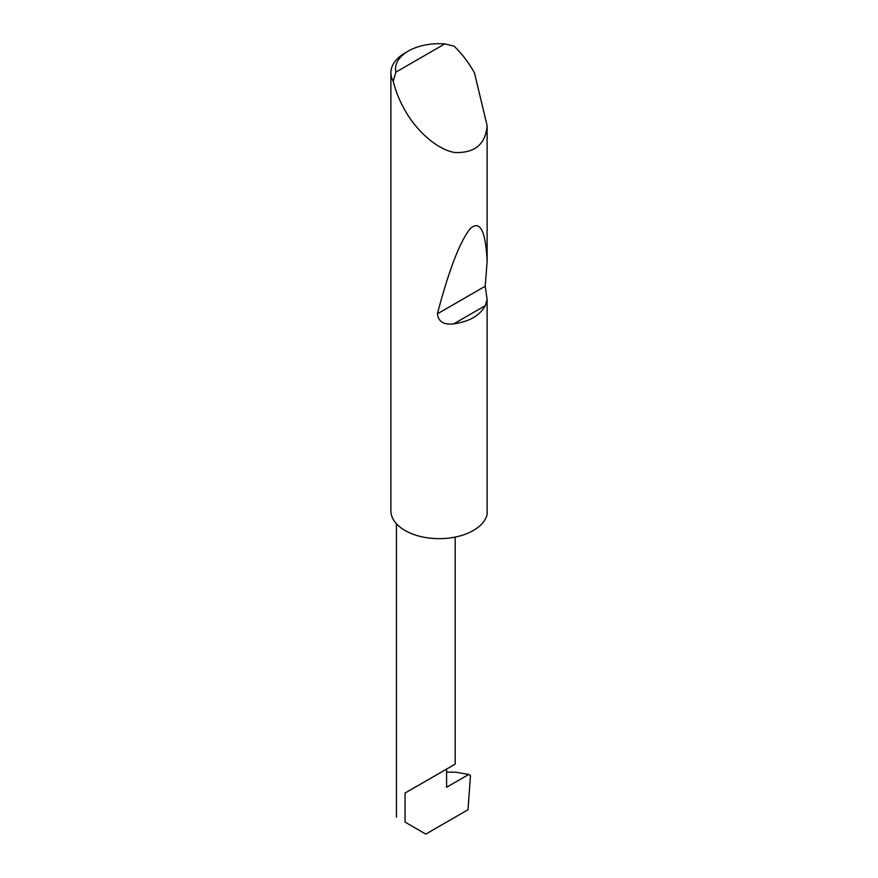 <?xml version="1.0" encoding="UTF-8"?>
<svg xmlns="http://www.w3.org/2000/svg" width="878" height="878" viewBox="0 0 878 878"><rect width="100%" height="100%" fill="white"/><g stroke="black" fill="none" stroke-linecap="round" stroke-linejoin="round"><path stroke-width="1.32" d="M395.89 72.139L444.806 43.9L454.036 46.15C461.411 53.196 467.864 61.46 473.374 70.964L474.449 72.863L487.114 125.587C485.567 144.299 474.789 153.266 454.749 152.487C435.192 149.205 414.603 127.925 405.043 110.408C399.567 100.893 395.627 91.169 393.223 81.259A48.312 27.898 180 0 1 390.886 72.698A48.312 27.898 180 0 1 405.043 52.976L408.314 51.078A43.68 25.221 0 0 0 395.89 72.139L393.223 81.259M487.114 299.442L485.271 305.654C479.86 315.575 469.357 321.633 453.783 323.828C443.862 325.036 438.396 321.71 437.387 313.841C449.009 269.722 460.017 241.263 470.388 228.445C480.156 220.038 485.732 231.046 487.114 261.468L485.238 286.217L487.114 299.442L487.114 514.376A48.312 27.898 180 0 1 454.749 537.171A48.312 27.898 180 0 1 405.043 530.488A48.312 27.898 180 0 1 390.886 510.766L390.886 72.698M487.114 125.587L487.114 261.468M405.043 793.075L446.584 769.084C453.498 765.1 461.674 760.37 446.584 769.084L405.043 793.075L405.043 822.104C393.838 815.64 393.838 815.64 405.043 822.104C393.838 815.64 393.838 815.64 405.043 822.104L425.808 834.1L467.996 809.746L470.476 775.592L468.72 774.484L446.584 787.259L446.584 769.084L455.188 764.112L455.188 537.084M455.506 772.168L468.72 774.484L455.506 772.168L446.584 772.146M444.806 43.9A43.68 25.221 0 0 0 408.314 51.078M485.271 305.654L453.783 323.828M485.238 286.217L437.387 313.841M396.439 817.144L396.439 523.738"/></g></svg>
